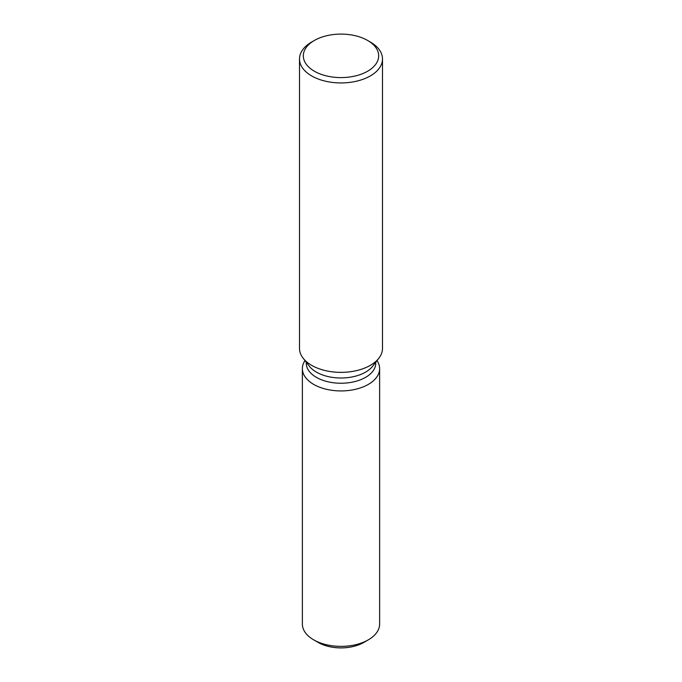 <?xml version="1.0" encoding="UTF-8"?>
<svg xmlns="http://www.w3.org/2000/svg" width="682" height="682" viewBox="0 0 682 682"><rect width="100%" height="100%" fill="white"/><g stroke="black" fill="none" stroke-linecap="round" stroke-linejoin="round"><path stroke-width="1.02" d="M379.627 368.63A38.627 22.301 180 0 1 368.314 384.401A38.627 22.301 180 0 0 377.027 360.59A38.627 22.301 180 0 1 379.627 368.63L379.627 624.073A38.627 22.301 180 0 1 368.314 639.844L363.796 642.444A32.242 18.619 180 0 1 316.15 641.148M375.765 362.219L375.765 363.165A34.765 20.068 180 0 1 365.586 377.359A34.765 20.068 180 0 1 327.692 381.715A34.765 20.068 180 0 1 306.235 363.165L306.235 362.219M368.314 384.401A38.627 22.301 180 0 1 319.918 387.316A38.627 22.301 180 0 1 304.973 360.59A38.627 22.301 180 0 0 302.373 368.63A38.627 22.301 180 0 0 326.218 389.234A38.627 22.301 180 0 0 368.314 384.401M367.641 40.468L370.343 42.037A41.5 23.964 180 0 1 382.5 58.976L382.5 348.408A41.5 23.964 180 0 1 378.885 358.186L372.739 366.123A34.765 20.068 180 0 1 365.586 372.125A34.765 20.068 180 0 1 309.261 366.123L303.115 358.186A41.5 23.964 180 0 1 299.5 348.408L299.5 58.976A41.5 23.964 180 0 1 311.657 42.037L314.368 40.468A37.672 21.747 180 0 1 314.368 40.468A37.672 21.747 180 0 1 367.641 40.468A37.672 21.747 180 0 1 367.632 71.226A37.672 21.747 180 0 1 314.368 71.226A37.672 21.747 180 0 1 314.359 40.468L311.657 42.037M378.885 358.186A41.5 23.964 180 0 1 370.343 365.347A41.5 23.964 180 0 1 303.115 358.186M382.5 58.976A41.5 23.964 180 0 1 370.343 75.915A41.5 23.964 180 0 1 325.118 81.115A41.5 23.964 180 0 1 299.5 58.976M313.686 639.844L318.204 642.444A32.242 18.619 180 0 0 363.796 642.444L368.314 639.844A38.627 22.301 180 0 1 313.686 639.844A38.627 22.301 180 0 1 302.373 624.073L302.373 368.63"/></g></svg>
